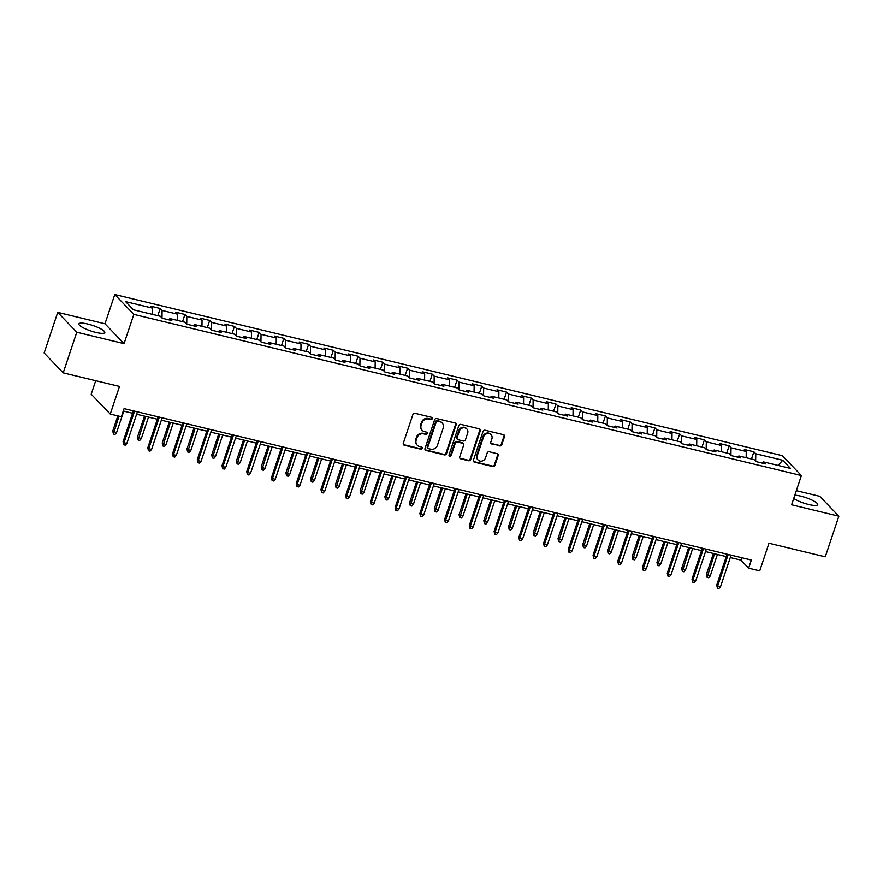 <?xml version="1.0" encoding="UTF-8"?>
<svg xmlns="http://www.w3.org/2000/svg" width="883" height="883" viewBox="0 0 883 883"><rect width="100%" height="100%" fill="white"/><g stroke="black" fill="none" stroke-linecap="round" stroke-linejoin="round"><path stroke-width="1.32" d="M432.251 418.685A1.203 1.093 136.2 0 0 431.533 417.306L414.999 413.321A1.722 1.556 136.2 0 0 412.902 414.535L403.299 443.244A1.722 1.556 136.2 0 0 404.326 445.22L420.86 449.204A1.203 1.093 136.2 0 0 422.107 447.262A1.203 1.093 136.2 0 0 421.61 446.975L419.469 446.456A5.508 4.989 136.2 0 1 416.191 440.153L416.997 437.758A5.508 4.989 136.2 0 1 423.685 433.862L425.827 434.381A1.203 1.093 136.2 0 0 427.063 432.427A1.203 1.093 136.2 0 0 426.566 432.14L424.436 431.621A5.508 4.989 136.2 0 1 421.158 425.319L421.964 422.924A5.508 4.989 136.2 0 1 428.641 419.028L430.783 419.546A1.203 1.093 136.2 0 0 432.251 418.685M422.162 430.33L421.644 429.8A5.508 4.989 136.2 0 1 420.639 424.778L421.445 422.394A5.508 4.989 136.2 0 1 428.134 418.487L430.275 419.006A1.203 1.093 136.2 0 0 431.721 417.372M403.399 444.513A1.722 1.556 136.2 0 0 403.807 444.679L420.341 448.674A1.203 1.093 136.2 0 0 421.798 447.041M417.195 445.164L416.688 444.635A5.508 4.989 136.2 0 1 415.683 439.613L416.478 437.228A5.508 4.989 136.2 0 1 423.167 433.321L425.308 433.84A1.203 1.093 136.2 0 0 426.754 432.206M793.718 498.454A13.675 2.914 18.5 0 0 808.762 504.524A13.675 2.914 18.5 0 0 817.713 504.668A13.675 2.914 18.5 0 0 800.726 496.147A13.675 2.914 18.5 0 0 794.81 495.197M87.825 324.039A13.675 2.914 18.5 0 0 78.874 323.884A13.675 2.914 18.5 0 0 95.861 332.416A13.675 2.914 18.5 0 0 104.812 332.571A13.675 2.914 18.5 0 0 87.825 324.039M499.712 445.926A1.722 1.556 136.2 0 0 501.809 444.701L504.502 436.655A1.722 1.556 136.2 0 0 503.476 434.679L485.109 430.242A1.722 1.556 136.2 0 0 483.023 431.467L473.42 460.175A1.722 1.556 136.2 0 0 474.436 462.14L492.802 466.577A1.722 1.556 136.2 0 0 494.899 465.363L498.155 455.628A1.722 1.556 136.2 0 0 497.129 453.663L489.27 451.765A1.722 1.556 136.2 0 0 487.173 452.979L485.562 457.802A4.603 4.172 136.2 0 1 478.078 459.988A4.603 4.172 136.2 0 1 477.239 455.794L483.564 436.897A4.603 4.172 136.2 0 1 491.047 434.712A4.603 4.172 136.2 0 1 491.886 438.906L490.838 442.052A1.722 1.556 136.2 0 0 491.853 444.028L499.204 445.385A1.722 1.556 136.2 0 0 501.29 444.171L503.983 436.114A1.722 1.556 136.2 0 0 503.895 434.844M76.788 332.229L124.039 343.63L104.989 323.774L57.737 312.361L76.788 332.229L63.201 372.847L119.492 386.434L110.254 414.061L121.346 416.743L124.062 408.619L751.345 560.043L748.629 568.177L759.722 570.848L768.972 543.233L825.263 556.82L838.85 516.202L819.799 496.334L796.323 490.661M124.039 343.63L133.83 314.381L801.389 475.54L791.598 504.789L838.85 516.202M456.103 424.966A1.722 1.556 136.2 0 0 455.076 422.99L436.71 418.564A1.722 1.556 136.2 0 0 434.624 419.778L425.01 448.487A1.722 1.556 136.2 0 0 426.036 450.462L444.403 454.888A1.722 1.556 136.2 0 0 446.489 453.674L456.103 424.966L455.584 424.425A1.722 1.556 136.2 0 0 455.485 423.167M460.915 424.403L479.281 428.84A1.722 1.556 136.2 0 1 480.297 430.805L470.694 459.513A1.722 1.556 136.2 0 1 468.608 460.738L460.749 458.84A1.722 1.556 136.2 0 1 459.723 456.864L463.619 445.22A1.722 1.556 136.2 0 0 462.593 443.255L457.383 441.997A1.722 1.556 136.2 0 0 455.286 443.211L451.235 455.33A1.203 1.093 136.2 0 1 449.27 455.904A1.203 1.093 136.2 0 1 449.061 454.811L458.818 425.617A1.722 1.556 136.2 0 1 460.915 424.403M63.201 372.847L44.15 352.979L57.737 312.361M133.83 314.381L114.779 294.525L782.338 455.683L801.389 475.54M751.466 458.994L753.883 451.798L744.369 449.502L746.245 451.467L731.025 447.791L729.137 445.827L719.623 443.531L721.51 445.496L706.29 441.82L704.402 439.855L694.888 437.56L696.775 439.524L681.555 435.849L679.667 433.884L670.153 431.588L672.04 433.553L656.809 429.878L654.932 427.913L645.418 425.617L647.294 427.571L632.073 423.906L630.197 421.942L620.683 419.646L622.559 421.599L607.338 417.935L605.462 415.97L595.948 413.674L597.824 415.628L582.603 411.953L580.727 409.999L571.213 407.703L573.089 409.657L557.868 405.981L555.992 404.028L546.478 401.732L548.354 403.686L533.133 400.01L531.257 398.056L521.743 395.761L523.619 397.714L508.398 394.039L506.522 392.085L497.008 389.789L498.884 391.743L483.663 388.067L481.787 386.114L472.273 383.818L474.149 385.772L458.928 382.096L457.052 380.143L447.538 377.847L449.414 379.8L434.193 376.125L432.306 374.171L422.791 371.875L424.679 373.829L409.458 370.154L407.571 368.2L398.056 365.904L399.944 367.858L384.723 364.182L382.836 362.229L373.321 359.933L375.209 361.887L359.977 358.211L358.101 356.257L348.586 353.962L350.463 355.915L335.242 352.24L333.366 350.286L323.851 347.99L325.728 349.944L310.507 346.268L308.631 344.315L299.116 342.019L300.993 343.973L285.772 340.297L283.896 338.344L274.381 336.048L276.258 338.001L261.037 334.326L259.161 332.372L249.646 330.065L251.523 332.03L236.302 328.355L234.425 326.401L224.911 324.094L226.788 326.059L211.567 322.383L209.69 320.43L200.176 318.123L202.052 320.087L186.832 316.412L184.955 314.447L175.441 312.152L177.317 314.116L162.097 310.441L160.22 308.476L150.706 306.18L152.582 308.145L125.629 301.633L133.454 309.801L160.408 316.302L162.284 318.266L171.799 320.562L169.922 318.597L168.73 319.823M753.883 451.798L755.76 453.763L782.713 460.264L790.539 468.431L763.585 461.919L765.462 463.884L755.947 461.577L754.071 459.624L738.85 455.948L740.727 457.913L731.212 455.606L729.336 453.652L714.115 449.977L715.992 451.93L706.477 449.635L704.601 447.681L689.38 444.006L691.257 445.959L681.742 443.663L679.866 441.71L664.645 438.034L666.522 439.988L657.007 437.692L655.131 435.738L639.899 432.063L641.786 434.017L632.272 431.721L630.385 429.767L615.164 426.092L617.051 428.045L607.537 425.749L605.65 423.796L590.429 420.12L592.316 422.074L582.802 419.778L580.915 417.825L565.694 414.149L567.57 416.103L558.056 413.807L556.18 411.853L540.959 408.178L542.835 410.131L533.321 407.836L531.445 405.882L516.224 402.207L518.1 404.16L508.586 401.864L506.71 399.911L491.489 396.235L493.365 398.189L483.851 395.893L481.975 393.939L466.754 390.264L468.63 392.218L459.116 389.922L457.239 387.968L442.019 384.293L443.895 386.246L434.381 383.95L432.504 381.997L417.284 378.321L419.16 380.275L409.646 377.979L407.769 376.015L392.549 372.35L394.425 374.304L384.911 372.008L383.034 370.043L367.814 366.379L369.69 368.332L360.176 366.037L358.299 364.072L343.068 360.396L344.955 362.361L335.441 360.065L333.553 358.101L318.333 354.425L320.22 356.39L310.706 354.094L308.818 352.129L293.598 348.454L295.485 350.419L285.971 348.123L284.083 346.158L268.862 342.483L270.739 344.447L261.225 342.151L259.348 340.187L244.127 336.511L246.004 338.476L236.489 336.18L234.613 334.216L219.392 330.54L221.269 332.505L211.754 330.209L209.878 328.244L194.657 324.569L196.534 326.533L187.019 324.238L185.143 322.273L169.922 318.597M746.157 457.714L746.245 451.467M730.925 455.308L731.025 447.791M738.85 455.948L737.658 457.162M721.422 451.743L721.51 445.496M706.19 449.337L706.29 441.82M714.115 449.977L712.923 451.191M696.687 445.772L696.775 439.524M681.444 443.365L681.555 435.849M689.38 444.006L688.188 445.22M671.952 439.8L672.04 433.553M656.709 437.394L656.809 429.878M664.645 438.034L663.453 439.248M647.217 433.829L647.294 427.571M631.974 431.423L632.073 423.906M639.899 432.063L638.718 433.277M622.482 427.858L622.559 421.599M607.239 425.451L607.338 417.935M615.164 426.092L613.983 427.306M597.747 421.886L597.824 415.628M582.504 419.48L582.603 411.953M590.429 420.12L589.248 421.334M573.012 415.915L573.089 409.657M557.769 413.509L557.868 405.981M565.694 414.149L564.513 415.363M548.277 409.944L548.354 403.686M533.034 407.538L533.133 400.01M540.959 408.178L539.778 409.392M523.542 403.973L523.619 397.714M508.299 401.566L508.398 394.039M516.224 402.207L515.043 403.421M498.796 398.001L498.884 391.743M483.564 395.595L483.663 388.067M491.489 396.235L490.297 397.449M474.061 392.03L474.149 385.772M458.829 389.624L458.928 382.096M466.754 390.264L465.562 391.478M449.326 386.059L449.414 379.8M434.094 383.641L434.193 376.125M442.019 384.293L440.827 385.507M424.591 380.087L424.679 373.829M409.359 377.67L409.458 370.154M417.284 378.321L416.092 379.535M399.856 374.116L399.944 367.858M384.613 371.699L384.723 364.182M392.549 372.35L391.357 373.564M375.12 368.134L375.209 361.887M359.878 365.728L359.977 358.211M367.814 366.379L366.622 367.593M350.385 362.162L350.463 355.915M335.143 359.756L335.242 352.24M343.068 360.396L341.887 361.622M325.65 356.191L325.728 349.944M310.408 353.785L310.507 346.268M318.333 354.425L317.152 355.65M300.915 350.22L300.993 343.973M285.673 347.814L285.772 340.297M293.598 348.454L292.416 349.679M276.18 344.249L276.258 338.001M260.938 341.842L261.037 334.326M268.862 342.483L267.681 343.708M251.445 338.277L251.523 332.03M236.203 335.871L236.302 328.355M244.127 336.511L242.946 337.736M226.71 332.306L226.788 326.059M211.467 329.9L211.567 322.383M219.392 330.54L218.211 331.765M201.964 326.335L202.052 320.087M186.732 323.929L186.832 316.412M194.657 324.569L193.465 325.794M177.229 320.363L177.317 314.116M161.997 317.957L162.097 310.441M152.494 314.392L152.582 308.145M95.717 380.694L91.203 394.193L110.254 414.061M104.989 323.774L114.779 294.525M730.274 557.559L740.903 560.12L748.629 568.177M123.267 411.014L132.605 413.266M136.611 414.237L157.34 419.237M161.346 420.209L182.075 425.209M186.081 426.18L206.81 431.18M210.827 432.151L231.545 437.151M235.562 438.123L256.28 443.123M260.297 444.094L281.015 449.094M285.032 450.065L305.761 455.065M309.767 456.036L330.496 461.036M334.502 462.008L355.231 467.008M359.238 467.979L379.966 472.979M383.973 473.95L404.701 478.95M408.708 479.922L429.436 484.922M433.443 485.893L454.171 490.893M458.178 491.864L478.906 496.875M482.913 497.835L503.641 502.846M507.659 503.807L528.376 508.818M532.394 509.778L553.111 514.789M557.129 515.749L577.846 520.76M581.864 521.721L602.592 526.732M606.599 527.692L627.327 532.703M631.334 533.663L652.062 538.674M656.069 539.634L676.797 544.645M680.804 545.606L701.532 550.617M705.539 551.588L726.268 556.588M778.044 465.407L782.713 460.264M755.66 461.279L755.76 453.763M763.585 461.919L762.393 463.134M741.709 557.725L740.903 560.12M157.803 315.673L160.22 308.476M182.538 321.644L184.955 314.447M207.284 327.615L209.69 320.43M232.019 333.586L234.425 326.401M256.754 339.558L259.161 332.372M281.489 345.529L283.896 338.344M306.224 351.511L308.631 344.315M330.959 357.483L333.366 350.286M355.694 363.454L358.101 356.257M380.43 369.425L382.836 362.229M405.165 375.396L407.571 368.2M429.9 381.368L432.306 374.171M454.635 387.339L457.052 380.143M479.37 393.31L481.787 386.114M504.116 399.282L506.522 392.085M528.851 405.253L531.257 398.056M553.586 411.224L555.992 404.028M578.321 417.195L580.727 409.999M603.056 423.167L605.462 415.97M627.791 429.138L630.197 421.942M652.526 435.109L654.932 427.913M677.261 441.081L679.667 433.884M701.996 447.052L704.402 439.855M726.731 453.023L729.137 445.827M425.109 449.756A1.722 1.556 136.2 0 0 425.518 449.922L443.884 454.359A1.722 1.556 136.2 0 0 445.981 453.134L455.584 424.425M437.67 421.202A1.203 1.093 136.2 0 0 436.213 422.063L427.78 447.262A1.203 1.093 136.2 0 0 428.498 448.641L430.749 449.182A5.508 4.989 136.2 0 0 437.438 445.286L443.2 428.056A5.508 4.989 136.2 0 0 439.933 421.754L437.162 420.672A1.203 1.093 136.2 0 0 435.694 421.522L436.213 422.063M428.001 448.354L427.482 447.824A1.203 1.093 136.2 0 1 427.262 446.721L435.694 421.522M442.195 423.045L441.688 422.504A5.508 4.989 136.2 0 0 439.414 421.213L439.933 421.754M437.162 420.672L439.414 421.213M459.811 458.134A1.722 1.556 136.2 0 0 460.231 458.299L468.089 460.198A1.722 1.556 136.2 0 0 470.175 458.983L479.789 430.275A1.722 1.556 136.2 0 0 479.69 429.006M463.299 443.652L462.791 443.123A1.722 1.556 136.2 0 0 462.074 442.714L456.864 441.456A1.722 1.556 136.2 0 0 454.778 442.681L450.716 454.8L451.235 455.33M449.072 455.584A1.203 1.093 136.2 0 0 450.716 454.8M467.659 433.145A4.603 4.172 136.2 0 0 462.659 427.935A4.603 4.172 136.2 0 0 459.337 431.136L457.107 437.791A1.722 1.556 136.2 0 0 458.122 439.756L463.343 441.025A1.722 1.556 136.2 0 0 465.429 439.8L467.659 433.145M466.82 428.95L466.301 428.41A4.603 4.172 136.2 0 0 458.818 430.595L459.337 431.136M457.416 439.359L456.908 438.818A1.722 1.556 136.2 0 1 456.588 437.251L458.818 430.595M490.926 443.321A1.722 1.556 136.2 0 0 491.345 443.487L499.204 445.385M491.047 434.712L490.529 434.171A4.603 4.172 136.2 0 0 483.045 436.357L483.564 436.897M478.078 459.988L477.56 459.447A4.603 4.172 136.2 0 1 476.721 455.253L483.045 436.357M473.509 461.434A1.722 1.556 136.2 0 0 473.928 461.61L492.295 466.036A1.722 1.556 136.2 0 0 494.381 464.822L497.637 455.087A1.722 1.556 136.2 0 0 497.548 453.829M116.556 432.681L115.011 434.425L113.421 434.039L112.77 431.025L116.556 432.681L123.763 411.136M113.421 434.039L118.995 416.169M112.77 431.025L117.836 415.893M133.41 410.871L123.068 441.765L123.995 442.725L134.558 411.147M126.854 443.421L125.309 445.164L123.719 444.778L123.995 442.725L126.854 443.421L137.417 411.842M123.719 444.778L123.068 441.765M141.291 438.652L139.746 440.396L138.156 440.01L137.505 436.997L141.291 438.652L148.499 417.107M138.156 440.01L145.64 416.412M137.505 436.997L144.492 416.136M166.026 444.624L164.481 446.368L162.891 445.981L162.24 442.968L166.026 444.624L173.234 423.078M162.891 445.981L170.386 422.383M162.24 442.968L169.227 422.107M158.145 416.842L147.803 447.736L148.73 448.696L159.304 417.118M151.589 449.392L150.044 451.136L148.454 450.749L148.73 448.696L151.589 449.392L162.152 417.814M148.454 450.749L147.803 447.736M182.88 422.814L172.538 453.707L173.465 454.668L184.039 423.089M176.324 455.363L174.779 457.107L173.189 456.721L173.465 454.668L176.324 455.363L186.887 423.785M173.189 456.721L172.538 453.707M190.761 450.595L189.216 452.339L187.626 451.953L186.975 448.939L190.761 450.595L197.969 429.05M187.626 451.953L195.121 428.354M186.975 448.939L193.962 428.078M215.496 456.566L213.951 458.31L212.362 457.924L211.721 454.911L215.496 456.566L222.704 435.021M212.362 457.924L219.856 434.326M211.721 454.911L218.697 434.05M240.231 462.537L238.686 464.281L237.097 463.895L236.456 460.882L240.231 462.537L247.439 440.992M237.097 463.895L244.591 440.297M236.456 460.882L243.432 440.021M207.615 428.785L197.273 459.679L198.2 460.639L208.774 429.061M201.059 461.334L199.514 463.078L197.924 462.692L198.2 460.639L201.059 461.334L211.622 429.756M197.924 462.692L197.273 459.679M232.35 434.756L222.019 465.65L222.935 466.61L233.509 435.032M225.794 467.306L224.249 469.05L222.659 468.663L222.935 466.61L225.794 467.306L236.357 435.727M222.659 468.663L222.019 465.65M257.085 440.727L246.754 471.621L247.681 472.582L258.244 441.003M250.529 473.277L248.984 475.021L247.395 474.635L247.681 472.582L250.529 473.277L261.092 441.699M247.395 474.635L246.754 471.621M281.82 446.699L271.489 477.593L272.417 478.553L282.979 446.975M275.264 479.248L273.719 480.992L272.13 480.606L272.417 478.553L275.264 479.248L285.838 447.67M272.13 480.606L271.489 477.593M306.556 452.67L296.224 483.564L297.152 484.524L307.714 452.946M299.999 485.22L298.454 486.963L296.876 486.577L297.152 484.524L299.999 485.22L310.573 453.641M296.876 486.577L296.224 483.564M331.291 458.641L320.959 489.535L321.887 490.495L332.45 458.917M324.734 491.191L323.189 492.935L321.611 492.548L321.887 490.495L324.734 491.191L335.308 459.613M321.611 492.548L320.959 489.535M356.026 464.613L345.695 495.506L346.622 496.467L357.185 464.888M349.469 497.162L347.924 498.906L346.346 498.52L346.622 496.467L349.469 497.162L360.043 465.584M346.346 498.52L345.695 495.506M380.761 470.584L370.43 501.478L371.357 502.438L381.92 470.86M374.215 503.133L372.659 504.877L371.081 504.491L371.357 502.438L374.215 503.133L384.778 471.555M371.081 504.491L370.43 501.478M405.507 476.555L395.165 507.449L396.092 508.409L406.655 476.831M398.95 509.105L397.405 510.849L395.816 510.462L396.092 508.409L398.95 509.105L409.513 477.526M395.816 510.462L395.165 507.449M430.242 482.526L419.9 513.42L420.827 514.381L431.39 482.802M423.685 515.076L422.14 516.82L420.551 516.434L420.827 514.381L423.685 515.076L434.248 483.498M420.551 516.434L419.9 513.42M454.977 488.498L444.635 519.392L445.562 520.363L456.136 488.774M448.421 521.047L446.875 522.791L445.286 522.405L445.562 520.363L448.421 521.047L458.983 489.469M445.286 522.405L444.635 519.392M479.712 494.469L469.37 525.363L470.297 526.334L480.871 494.756M473.156 527.019L471.61 528.762L470.021 528.376L470.297 526.334L473.156 527.019L483.718 495.44M470.021 528.376L469.37 525.363M504.447 500.44L494.105 531.334L495.032 532.306L505.606 500.727M497.891 532.99L496.345 534.734L494.756 534.347L495.032 532.306L497.891 532.99L508.453 501.412M494.756 534.347L494.105 531.334M529.182 506.412L518.851 537.306L519.767 538.277L530.341 506.699M522.626 538.961L521.08 540.705L519.491 540.319L519.767 538.277L522.626 538.961L533.189 507.383M519.491 540.319L518.851 537.306M553.917 512.383L543.586 543.277L544.513 544.248L555.076 512.67M547.361 544.932L545.815 546.676L544.226 546.29L544.513 544.248L547.361 544.932L557.924 513.354M544.226 546.29L543.586 543.277M578.652 518.354L568.321 549.248L569.248 550.219L579.811 518.641M572.096 550.904L570.55 552.648L568.961 552.261L569.248 550.219L572.096 550.904L582.67 519.325M568.961 552.261L568.321 549.248M603.387 524.325L593.056 555.219L593.983 556.191L604.546 524.612M596.831 556.875L595.285 558.619L593.707 558.233L593.983 556.191L596.831 556.875L607.405 525.297M593.707 558.233L593.056 555.219M628.122 530.297L617.791 561.191L618.718 562.162L629.281 530.584M621.566 562.846L620.021 564.59L618.442 564.215L618.718 562.162L621.566 562.846L632.14 531.268M618.442 564.215L617.791 561.191M652.857 536.268L642.526 567.162L643.453 568.133L654.016 536.555M646.301 568.818L644.756 570.561L643.177 570.186L643.453 568.133L646.301 568.818L656.875 537.239M643.177 570.186L642.526 567.162M264.966 468.509L263.421 470.253L261.832 469.866L261.191 466.853L264.966 468.509L272.174 446.964M261.832 469.866L269.326 446.268M261.191 466.853L268.167 445.992M289.701 474.48L288.156 476.224L286.578 475.838L285.926 472.824L289.701 474.48L296.909 452.935M286.578 475.838L294.061 452.251M285.926 472.824L292.902 451.964M314.436 480.451L312.891 482.195L311.313 481.809L310.661 478.796L314.436 480.451L321.655 458.906M311.313 481.809L318.796 458.222M310.661 478.796L317.637 457.935M339.182 486.423L337.626 488.167L336.048 487.78L335.397 484.767L339.182 486.423L346.39 464.877M336.048 487.78L343.531 464.193M335.397 484.767L342.372 463.906M363.917 492.394L362.361 494.138L360.783 493.752L360.132 490.738L363.917 492.394L371.125 470.849M360.783 493.752L368.266 470.164M360.132 490.738L367.107 469.877M388.652 498.365L387.107 500.109L385.518 499.723L384.867 496.71L388.652 498.365L395.86 476.82M385.518 499.723L393.001 476.136M384.867 496.71L391.842 475.849M413.387 504.336L411.842 506.08L410.253 505.694L409.602 502.681L413.387 504.336L420.595 482.791M410.253 505.694L417.736 482.107M409.602 502.681L416.588 481.82M438.123 510.308L436.577 512.052L434.988 511.676L434.337 508.652L438.123 510.308L445.33 488.763M434.988 511.676L442.471 488.078M434.337 508.652L441.323 487.791M462.858 516.279L461.312 518.023L459.723 517.648L459.072 514.623L462.858 516.279L470.065 494.734M459.723 517.648L467.206 494.05M459.072 514.623L466.058 493.763M487.593 522.25L486.047 523.994L484.458 523.619L483.807 520.595L487.593 522.25L494.8 500.705M484.458 523.619L491.952 500.021M483.807 520.595L490.793 499.734M512.328 528.222L510.782 529.966L509.193 529.59L508.553 526.566L512.328 528.222L519.535 506.676M509.193 529.59L516.687 505.992M508.553 526.566L515.529 505.705M537.063 534.193L535.517 535.937L533.928 535.562L533.288 532.537L537.063 534.193L544.27 512.648M533.928 535.562L541.422 511.963M533.288 532.537L540.264 511.687M561.798 540.164L560.252 541.908L558.663 541.533L558.023 538.509L561.798 540.164L569.005 518.619M558.663 541.533L566.158 517.935M558.023 538.509L564.999 517.659M586.533 546.135L584.987 547.879L583.409 547.504L582.758 544.48L586.533 546.135L593.74 524.59M583.409 547.504L590.893 523.906M582.758 544.48L589.734 523.63M611.268 552.107L609.723 553.851L608.144 553.475L607.493 550.451L611.268 552.107L618.486 530.562M608.144 553.475L615.628 529.877M607.493 550.451L614.469 529.601M636.014 558.078L634.458 559.822L632.879 559.447L632.228 556.422L636.014 558.078L643.221 536.533M632.879 559.447L640.363 535.849M632.228 556.422L639.204 535.573M660.749 564.049L659.193 565.793L657.614 565.418L656.963 562.394L660.749 564.049L667.956 542.504M657.614 565.418L665.098 541.82M656.963 562.394L663.939 541.544M685.484 570.021L683.939 571.765L682.349 571.389L681.698 568.365L685.484 570.021L692.691 548.475M682.349 571.389L689.833 547.791M681.698 568.365L688.674 547.515M677.592 542.239L667.261 573.133L668.188 574.105L678.751 542.526M671.047 574.789L669.491 576.533L667.912 576.158L668.188 574.105L671.047 574.789L681.61 543.211M667.912 576.158L667.261 573.133M702.338 548.211L691.996 579.105L692.923 580.076L703.486 548.498M695.782 580.76L694.226 582.504L692.647 582.129L692.923 580.076L695.782 580.76L706.345 549.182M692.647 582.129L691.996 579.105M710.219 575.992L708.674 577.747L707.084 577.361L706.433 574.347L710.219 575.992L717.426 554.447M707.084 577.361L714.568 553.762M706.433 574.347L713.42 553.486M727.073 554.193L716.731 585.076L717.658 586.047L728.221 554.469M720.517 586.731L718.972 588.475L717.382 588.1L717.658 586.047L720.517 586.731L731.08 555.153M717.382 588.1L716.731 585.076"/></g></svg>
